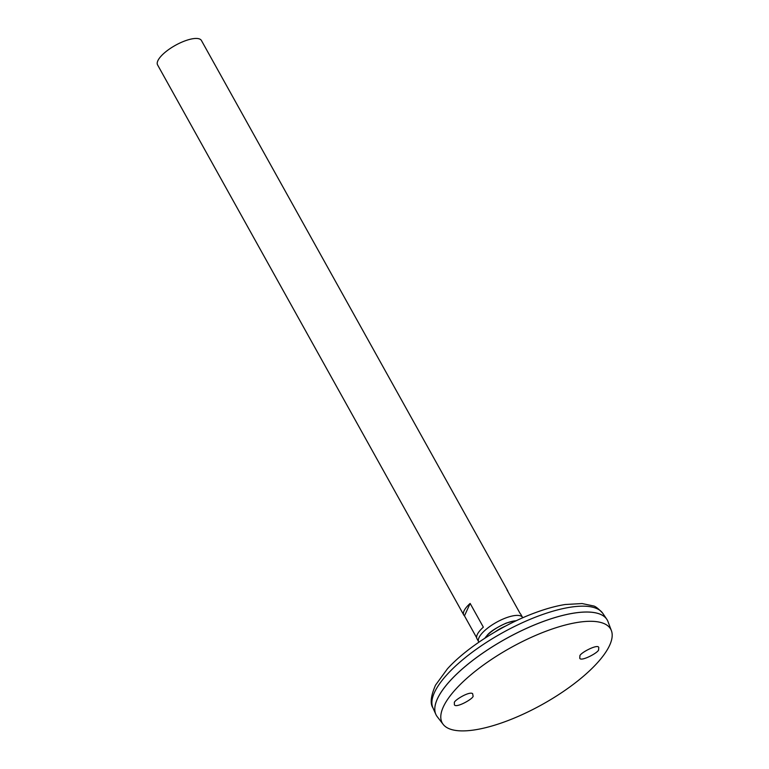 <?xml version="1.0" encoding="UTF-8"?>
<svg xmlns="http://www.w3.org/2000/svg" width="769" height="769" viewBox="0 0 769 769"><rect width="100%" height="100%" fill="white"/><g stroke="black" fill="none" stroke-linecap="round" stroke-linejoin="round"><path stroke-width="1.15" d="M505.608 626.053A20.004 6.738 150.9 0 0 494.957 631.983M516.191 620.766A21.57 7.267 150.9 0 0 513.144 621.141A21.57 7.267 150.9 0 0 507.127 622.88A21.57 7.267 150.9 0 0 486.806 635.809A21.57 7.267 150.9 0 0 484.883 638.193M607.279 620.054A97.855 32.961 150.9 0 0 606.77 619.228A97.855 32.961 150.9 0 0 542.76 621.65A97.855 32.961 150.9 0 0 435.84 714.363A97.855 32.961 150.9 0 0 436.283 715.237M595.879 612.912A97.826 32.952 150.9 0 0 542.751 621.669A97.826 32.952 150.9 0 0 436.215 701.78M611.413 630.695L607.981 621.573A97.855 32.961 150.9 0 0 542.77 621.679A97.855 32.961 150.9 0 0 437.196 716.631L443.146 724.35A96.413 32.471 150.9 0 0 542.28 704.471A96.413 32.471 150.9 0 0 611.413 630.695A96.413 32.471 150.9 0 0 547.163 630.791A96.413 32.471 150.9 0 0 443.146 724.35M598.59 649.363C600.118 651.929 579.691 662.695 579.739 657.86L579.932 656.284C578.403 653.717 598.83 642.951 598.782 647.796L598.59 649.363M454.383 702.828C453.085 700.972 469.263 690.898 472.627 693.648L473.041 695.916C474.521 698.117 455.882 708.701 454.373 704.74L454.383 702.828M522.718 617.795A25.089 8.449 150.9 0 0 522.555 617.449L520.834 614.354A25.089 8.449 150.9 0 0 520.142 613.527L506.934 589.785A25.089 8.449 -29.1 0 1 507.627 590.621L201.43 40.507A25.089 8.449 150.9 0 0 184.887 40.92A25.089 8.449 150.9 0 0 157.587 64.913L463.774 615.027A25.089 8.449 -29.1 0 1 470.138 603.434L483.345 627.168A25.089 8.449 150.9 0 0 476.991 638.76L478.712 641.855A25.089 8.449 150.9 0 0 478.914 642.173M522.555 617.449A25.089 8.449 150.9 0 0 506.012 617.863A25.089 8.449 150.9 0 0 478.712 641.855M507.627 590.621A25.089 8.449 -29.1 0 1 507.963 591.64M476.645 637.741L464.466 615.854A25.089 8.449 -29.1 0 1 463.774 615.027M470.138 603.434L464.466 615.854M539.175 615.748A97.24 32.75 150.9 0 0 432.937 707.874C429.958 703.568 430.813 695.993 435.514 685.15L447.414 668.838C466.523 647.661 502.763 624.611 535.234 612.72C546.038 608.721 556.016 605.982 565.196 604.511L582.114 603.55L593.11 605.876C595.139 606.03 598.369 608.51 602.79 613.335A97.24 32.75 150.9 0 0 539.175 615.748M486.806 635.809C489.372 632.108 495.842 627.869 506.223 623.101L513.144 621.141M432.937 707.874L435.84 714.363M602.79 613.335L606.77 619.228"/></g></svg>
